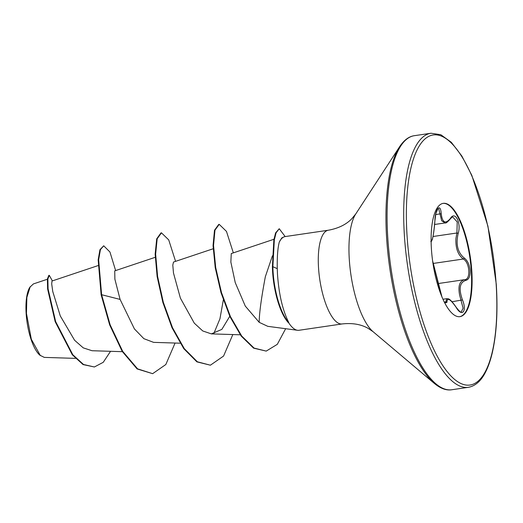 <?xml version="1.0" encoding="UTF-8"?>
<svg xmlns="http://www.w3.org/2000/svg" width="523" height="523" viewBox="0 0 523 523"><rect width="100%" height="100%" fill="white"/><g stroke="black" fill="none" stroke-linecap="round" stroke-linejoin="round"><path stroke-width="0.78" d="M461.234 311.956L463.097 308.204L459.632 295.077C457.919 286.061 459.599 280.923 464.672 279.655C470.942 279.635 469.831 262.435 463.326 259.016C457.906 254.904 455.441 248.007 455.945 238.325L456.919 232.996L457.22 221.961L452.728 216.986C452.598 216.64 451.794 217.287 450.323 218.928L450.323 218.928A1.033 0.719 34.5 0 0 450.395 218.444C455.043 210.416 461.528 222.981 458.168 233.487C455.683 244.418 457.697 252.576 464.195 257.963C467.542 260.48 469.51 264.71 470.099 270.646C470.275 276.432 468.791 279.694 465.66 280.433C459.645 282.433 458.586 288.931 462.476 299.927C467.248 311.342 461.959 317.52 456.141 307.347C450.159 298.777 447.087 297.123 446.936 302.392L444.687 302.876M464.509 279.681L438.287 283.531L464.672 279.655A1.033 0.869 82.5 0 1 465.66 280.433M443.033 203.382A57.262 18.939 -98.4 0 1 471.282 270.947A57.262 18.939 -98.4 0 1 459.671 316.683M431.423 249.125A57.262 18.939 -98.4 0 1 443.288 203.342A57.262 18.939 -98.4 0 1 471.792 270.868A57.262 18.939 -98.4 0 1 459.926 316.65A57.262 18.939 -98.4 0 1 431.423 249.125M431.129 242.116L431.684 240.449C432.822 239.168 433.881 232.663 434.868 220.935C435.188 208.769 440.471 202.578 441.196 213.489C442.295 222.759 445.361 224.413 450.395 218.444M47.364 279.249L33.413 283.917L29.883 287.212A36.682 12.134 81.6 0 0 26.15 313.617A36.682 12.134 81.6 0 0 39.866 355.189L44.285 357.392L75.43 358.373M30.216 286.696L26.863 297.404L26.451 313.454L31.334 339.283L40.389 355.633M288.513 322.528L288.755 322.488C282.642 310.401 278.883 294.279 277.478 274.124L277.262 268.645C277.066 256.728 277.739 247.856 279.295 242.038A47.364 15.664 -98.4 0 1 283.839 236.978A47.364 15.664 -98.4 0 1 285.264 236.559L328.359 230.225A47.364 15.664 81.6 0 0 318.546 268.096A47.364 15.664 81.6 0 0 342.127 323.946L299.025 330.275A47.364 15.664 -98.4 0 1 297.541 330.281A47.364 15.664 -98.4 0 1 288.513 322.528L288.408 322.704A45.795 15.147 -98.4 0 1 272.62 272.071A45.795 15.147 -98.4 0 1 272.391 266.776L273.856 239.861L275.595 232.905L279.23 228.728L276.079 232.833L274.34 239.789L272.869 266.704L272.391 266.776M272.424 255.799L265.351 276.687C261.297 298.221 259.245 313.434 259.199 322.338L267.783 326.332L297.541 330.281M98.017 265.612L52.006 281.021L51.699 283.897L52.764 291.546L60.289 315.944L74.599 340.27L83.255 347.867L92.028 350.724L122.369 351.678M155.22 257.316L114.727 270.875L114.89 279.19L120.087 299.411L134.418 328.928L143.864 338.669L153.599 342.362L180.121 343.199M213.155 248.771L173.518 262.043L172.799 265.115L173.486 273.032L180.396 298.136L194.288 323.162L202.747 330.954L211.351 333.877L221.844 329.392L229.78 316.278M273.96 239.266L231.277 253.557L230.852 262.069L235.239 282.603L245.294 306.099L259.199 322.338M223.321 299.934L219.948 318.775L213.737 333.726M120.087 299.411L101.619 294.717L98.651 259.754L100.423 249.634L103.711 245.79L109.948 252.014L115.629 270.568M110.556 351.306L103.253 362.302L94.375 366.983L83.53 364.498L72.795 354.725L55.654 321.612L48.083 288.859L47.868 278.936L49.293 275.327L52.359 280.897M101.135 294.789L109.653 324.875L122.205 351.417L137.098 368.924L152.644 373.677L137.575 368.852L122.689 351.345L110.137 324.809L101.619 294.717L101.135 294.789L98.167 259.826L99.945 249.706L103.711 245.79M94.375 366.983L83.052 364.57L72.311 354.797L55.17 321.684L47.6 288.931L47.384 279.007L48.816 275.392L49.293 275.327M283.839 236.978L281.832 237.88L279.295 242.038M152.644 373.677L165.817 364.531L175.074 343.036M175.584 261.35L168.72 239.894L161.457 232.833L157.181 238.769L155.638 254.119L157.606 276.471L163.333 302.333L172.505 327.692L184.266 348.599L197.38 361.798L210.396 365.198L223.576 356.052L232.827 334.557M233.336 252.871L226.472 231.408L219.209 224.354L214.973 230.166L213.534 245.483L215.705 267.593L221.471 292.566L230.427 316.572L241.691 336.014L254.06 348.076L266.214 351.103L277.308 344.33L285.656 328.706M285.172 236.573L279.23 228.728M161.457 232.833L160.973 232.905L156.704 238.841L155.154 254.191L157.122 276.543L162.856 302.405L172.021 327.758L183.782 348.671L196.896 361.87L210.396 365.198M219.209 224.354L218.725 224.426L214.495 230.238L213.057 245.555L215.221 267.658L220.994 292.632L229.95 316.637L241.208 336.086L253.583 348.148L266.214 351.103M288.755 322.488A45.795 15.147 -98.4 0 1 272.869 266.704L277.262 268.645M442 297.129L432.586 260.716M444.308 302.131L445.681 301.928L446.936 298.666L442.929 299.248M450.323 218.928C447.459 222.151 445.74 223.484 445.165 222.929L441.693 220.791L438.745 208.984M445.681 301.928A1.033 0.876 -2.7 0 1 446.936 302.392M446.936 298.666C448.041 299.261 448.865 296.718 456.128 307.197A1.033 0.386 147.7 0 1 456.141 307.347M452.016 301.745L462.476 299.927M431.684 240.449A1.033 1.033 86.5 0 1 431.318 241.266M433.305 263.429L463.326 259.016A1.033 0.765 -57 0 0 464.195 257.963M441.196 213.489A1.033 0.549 175.7 0 1 440 213.907L435.659 214.548M433.011 236.507L456.919 232.996A1.033 0.405 16.1 0 1 458.168 233.487M404.416 235.899A128.403 42.468 81.6 0 0 468.333 387.321C476.61 385.876 482.173 378.868 485.403 372.369C488.051 367.29 490.267 361.053 492.071 353.666C496.562 334.707 497.961 311.531 496.268 284.133L487.92 226.126L471.805 175.297L461.855 156.037L451.323 142.302L440.83 134.725L431.017 133.241A128.403 42.468 81.6 0 0 404.416 235.899M407.077 236.01A126.331 41.781 81.6 0 0 459.547 382.816A126.331 41.781 81.6 0 0 496.137 283.982A126.331 41.781 81.6 0 0 443.667 137.176A126.331 41.781 81.6 0 0 407.077 236.01M328.359 230.225C338.381 228.388 346.213 224.544 351.861 218.692L355.771 213.927L399.657 146.649C404.076 140.053 408.993 136.398 414.412 135.679A128.403 42.468 81.6 0 0 387.811 238.338A128.403 42.468 81.6 0 0 451.728 389.759L468.333 387.321M399.657 146.649A127.795 42.265 81.6 0 0 386.66 238.658A127.795 42.265 81.6 0 0 434.443 383.496C440.569 388.543 446.328 390.629 451.728 389.759M355.771 213.927A63.538 21.012 81.6 0 0 349.312 259.67A63.538 21.012 81.6 0 0 373.069 331.68L434.443 383.496M211.351 333.877L240.266 334.792M342.127 323.946C352.247 322.828 360.857 324.26 367.95 328.241L373.069 331.68M414.412 135.679L431.017 133.241M434.62 224.478L445.151 222.935M432.573 260.637L439.863 290.278L442.098 297.358M444.491 302.497L445.269 303.752M456.128 307.197C459.187 311.185 460.894 312.774 461.24 311.956L461.24 311.956M431.135 242.254L431.357 241.155L430.795 241.502M430.821 241.495L432.227 239.907C433.626 234.735 434.62 225.622 434.888 220.909L435.901 213.384L437.934 208.625"/></g></svg>
